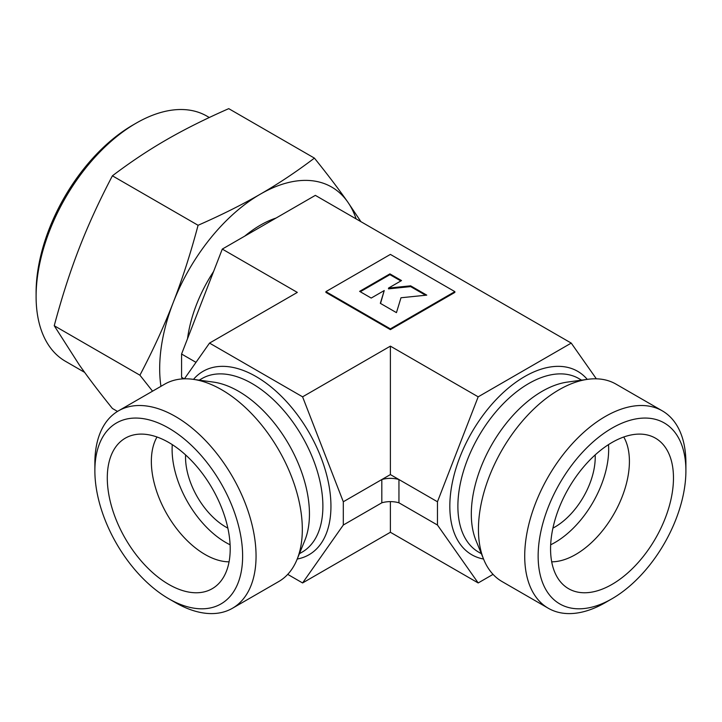 <?xml version="1.0" encoding="UTF-8"?>
<svg xmlns="http://www.w3.org/2000/svg" width="722" height="722" viewBox="0 0 722 722"><rect width="100%" height="100%" fill="white"/><g stroke="black" fill="none" stroke-linecap="round" stroke-linejoin="round"><path stroke-width="1.08" d="M160.952 386.324A142.478 82.254 -60 0 1 159.679 368.608A142.478 82.254 -60 0 1 173.181 302.653C164.165 325.938 153.082 350.116 139.915 375.196L152.55 391.171M117.515 411.423L112.406 408.481C99.239 392.118 88.156 377.525 79.149 364.691L54.24 325.73C61.794 297.419 70.097 271.625 79.149 248.359C88.156 225.074 99.239 200.887 112.406 175.816C130.312 162.242 148.308 150.239 166.394 139.824C184.435 129.382 205.219 118.995 228.739 108.652L314.413 158.118C296.507 171.701 278.512 183.695 260.425 194.11A142.478 82.254 -60 0 1 347.67 201.907A142.478 82.254 -60 0 1 356.145 218.919M685.9 470.78L685.9 463.028A113.977 65.81 -60 0 0 662.291 410.845A113.977 65.81 -60 0 0 574.459 441.386A113.977 65.81 -60 0 0 524.713 556.084A113.977 65.81 -60 0 0 548.314 608.267A113.977 65.81 -60 0 0 605.307 602.617L612.021 598.746A104.482 60.323 -60 0 1 538.143 556.084A104.482 60.323 -60 0 1 612.021 428.128A104.482 60.323 -60 0 1 685.9 470.78A104.482 60.323 -60 0 1 612.021 598.746M548.314 608.267L502.052 581.553A113.977 65.81 -60 0 1 483.749 559.523A113.977 65.81 -60 0 1 478.442 529.379A113.977 65.81 -60 0 1 587.798 379.303A113.977 65.81 -60 0 1 616.028 384.14L662.291 410.845M483.749 559.523L475.978 540.516A100.205 57.85 -60 0 1 471.313 514.019A100.205 57.85 -60 0 1 567.456 382.082L587.798 379.303M84.636 372.372L65.413 361.271A141.521 81.712 -60 0 1 36.1 296.48A141.521 81.712 -60 0 1 136.169 123.155A141.521 81.712 -60 0 1 206.934 116.143L209.299 117.515M136.169 123.155L132.812 125.096A136.774 78.969 -60 0 0 36.1 292.609L36.1 296.48M242.628 556.084A104.482 60.323 60 0 1 168.749 598.746A104.482 60.323 60 0 1 94.871 470.78A104.482 60.323 60 0 1 168.749 428.128A104.482 60.323 60 0 1 242.628 556.084M192.973 379.303A113.977 65.81 60 0 1 302.319 529.379A113.977 65.81 60 0 1 297.022 559.523L304.792 540.516A100.205 57.85 60 0 0 309.449 514.019A100.205 57.85 60 0 0 213.315 382.082L192.973 379.303A113.977 65.81 60 0 0 164.742 384.14L118.471 410.845A113.977 65.81 60 0 0 94.871 463.028L94.871 470.78M118.471 410.845A113.977 65.81 60 0 1 206.302 441.386A113.977 65.81 60 0 1 256.057 556.084A113.977 65.81 60 0 1 232.448 608.267A113.977 65.81 60 0 1 175.464 602.617L168.749 598.746M297.022 559.523A113.977 65.81 60 0 1 278.719 581.553L232.448 608.267M227.845 528.116A56.993 32.905 60 0 1 185.536 457.207A56.993 32.905 60 0 1 185.59 454.914M229.064 561.824A75.99 43.871 60 0 1 151.349 461.439A75.99 43.871 60 0 1 157.008 437M230.101 544.785A75.99 43.871 60 0 1 172.107 449.454A75.99 43.871 60 0 1 172.278 444.626M230.201 548.919A86.911 50.179 60 0 1 218.243 584.071A86.911 50.179 60 0 1 149.571 569.784A86.911 50.179 60 0 1 107.289 477.955A86.911 50.179 60 0 1 132.316 435.258A86.911 50.179 60 0 1 196.474 466.114A86.911 50.179 60 0 1 230.201 548.919M595.181 454.914A56.993 32.905 -60 0 1 595.226 457.207A56.993 32.905 -60 0 1 552.917 528.116M623.763 437A75.99 43.871 -60 0 1 629.413 461.439A75.99 43.871 -60 0 1 551.698 561.824M608.493 444.626A75.99 43.871 -60 0 1 608.664 449.454A75.99 43.871 -60 0 1 550.669 544.785M673.473 477.955A86.911 50.179 -60 0 1 631.19 569.784A86.911 50.179 -60 0 1 562.528 584.071A86.911 50.179 -60 0 1 550.57 548.919A86.911 50.179 -60 0 1 584.288 466.114A86.911 50.179 -60 0 1 648.446 435.258A86.911 50.179 -60 0 1 673.473 477.955M389.916 273.873L401.522 280.569L388.508 288.087L410.637 285.831L426.756 295.136L400.99 297.762L396.45 312.635L380.332 303.33L384.23 290.551L371.216 298.069L359.61 291.363L389.916 273.873L389.916 274.649L360.287 291.751M400.854 280.957L389.916 274.649M425.61 295.253L410.637 286.607L388.508 288.863L388.508 288.087M410.637 286.607L410.637 285.831M384.23 290.551L380.53 303.448M390.385 254.406L454.86 291.634L390.385 328.862L325.911 291.634L390.385 254.406M390.385 328.862L390.385 329.638L454.86 292.41L454.86 291.634M390.385 329.638L325.911 292.41L325.911 291.634M184.417 378.815L209.524 343.094L302.59 396.829L343.302 501.763L343.302 525.029L302.59 582.952L287.717 574.369M173.181 302.653A142.478 82.254 -60 0 1 260.425 194.11C242.384 204.552 221.6 214.939 198.081 225.282C190.536 253.593 182.233 279.387 173.181 302.653M187.521 338.69A104.482 60.323 -60 0 1 213.595 271.499M244.767 236.112A104.482 60.323 -60 0 1 276.084 218.035M493.045 574.369L478.181 582.952L437.46 525.029L437.46 501.763L478.181 396.829L571.237 343.094L596.345 378.815M360.928 221.672L347.67 201.907C338.663 189.074 327.58 174.471 314.413 158.118M112.406 175.816L198.081 225.282M54.24 325.73L139.915 375.196M571.237 343.094L315.352 195.364L222.286 249.09L297.32 292.41L209.524 343.094M343.302 525.029L381.821 502.801L381.821 479.534L390.385 474.589L390.385 346.136L302.59 396.829M390.385 346.136L478.181 396.829M302.59 582.952L390.385 532.267L390.385 501.619M390.385 474.589L398.95 479.534A18.998 10.965 180 0 0 381.821 479.534L343.302 501.763M390.385 532.267L478.181 582.952M222.286 249.09L181.574 354.024L181.574 377.29L184.218 378.824M181.574 377.29L182.693 378.888M181.574 354.024L195.996 362.354M381.821 502.801A18.998 10.965 180 0 1 398.95 502.801L398.95 479.534L437.46 501.763M398.95 502.801L437.46 525.029M481.375 553.72L478.632 552.131A100.205 57.85 -60 0 1 457.883 506.257A100.205 57.85 -60 0 1 528.739 383.535A100.205 57.85 -60 0 1 578.845 378.572L581.58 380.151M483.55 559.027A105.908 61.144 -60 0 1 452.974 479.634A105.908 61.144 -60 0 1 524.713 376.55A105.908 61.144 -60 0 1 587.266 379.375M199.182 380.151L201.925 378.572A100.205 57.85 60 0 1 252.032 383.535A100.205 57.85 60 0 1 322.887 506.257A100.205 57.85 60 0 1 302.13 552.131L299.395 553.72M193.496 379.375A105.908 61.144 60 0 1 256.057 376.55A105.908 61.144 60 0 1 330.947 506.257A105.908 61.144 60 0 1 297.22 559.027"/></g></svg>
